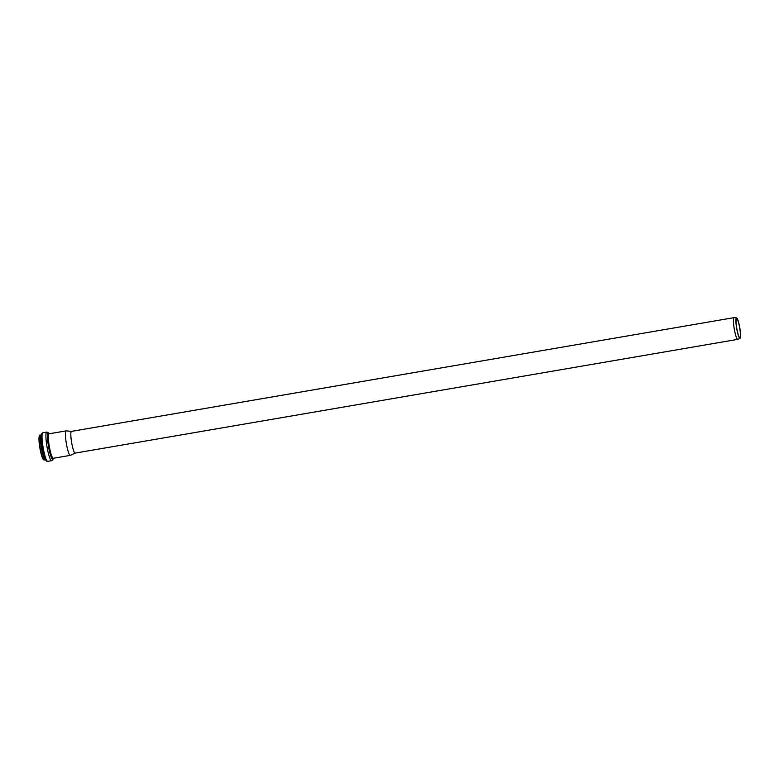 <?xml version="1.0" encoding="UTF-8"?>
<svg xmlns="http://www.w3.org/2000/svg" width="779" height="779" viewBox="0 0 779 779"><rect width="100%" height="100%" fill="white"/><g stroke="black" fill="none" stroke-linecap="round" stroke-linejoin="round"><path stroke-width="1.17" d="M736.544 317.881L734.1 317.647A11.013 1.685 80.3 0 0 734.032 317.647A11.013 1.685 80.3 0 0 734.139 328.212A11.013 1.685 80.3 0 0 737.577 339.332A11.013 1.685 80.3 0 0 737.762 339.362A11.013 1.685 80.3 0 0 737.83 339.342L740.05 338.31A10.38 1.587 80.3 0 0 739.797 327.832A10.38 1.587 80.3 0 0 736.544 317.881A10.38 1.587 80.3 0 0 736.544 327.608A10.38 1.587 80.3 0 0 739.807 338.3A10.38 1.587 80.3 0 0 740.05 338.31M739.699 337.589A9.65 1.47 80.3 0 0 739.865 337.609A9.65 1.47 80.3 0 0 739.68 327.852A9.65 1.47 80.3 0 0 736.603 318.592A9.65 1.47 80.3 0 0 736.691 327.842A9.65 1.47 80.3 0 0 739.699 337.589M71.502 431.391A11.013 1.685 80.3 0 0 71.434 431.391A11.013 1.685 80.3 0 0 71.541 441.956A11.013 1.685 80.3 0 0 74.979 453.076A11.013 1.685 80.3 0 0 75.164 453.105A11.013 1.685 80.3 0 0 75.232 453.086L70.383 455.345A12.415 1.899 80.3 0 1 70.305 455.364A12.415 1.899 80.3 0 1 70.091 455.326A12.415 1.899 80.3 0 1 66.225 442.793A12.415 1.899 80.3 0 1 66.098 430.884A12.415 1.899 80.3 0 1 66.176 430.884L71.473 431.381M39.544 435.714A12.182 1.86 80.3 0 0 39.846 447.74A12.182 1.86 80.3 0 0 43.566 459.639M43.955 459.922A12.522 1.909 80.3 0 0 44.169 459.951L42.095 457.02C40.138 450.71 39.086 444.605 38.95 438.704C39.213 435.899 39.534 434.76 39.933 435.276A12.522 1.909 80.3 0 0 40.05 447.273A12.522 1.909 80.3 0 0 43.955 459.922M39.933 435.276L41.112 435.072A12.522 1.909 80.3 0 0 41.306 447.224A12.522 1.909 80.3 0 0 45.182 459.707A12.522 1.909 80.3 0 0 45.348 459.746L44.169 459.951M42.124 434.341A13.301 2.035 80.3 0 0 41.647 445.695A13.301 2.035 80.3 0 0 45.99 460.36M47.49 461.314A14.509 2.21 80.3 0 0 47.743 461.353L46.701 461.207L44.948 458.938C43.293 454.955 42.047 449.337 41.199 442.082C40.79 431.556 40.907 435.023 42.835 432.764A14.509 2.21 80.3 0 0 42.972 446.669A14.509 2.21 80.3 0 0 47.49 461.314M42.835 432.764L46.721 432.092A14.509 2.21 80.3 0 0 46.867 445.997A14.509 2.21 80.3 0 0 51.385 460.642A14.509 2.21 80.3 0 0 51.628 460.691L52.797 459.922L53.361 458.276M48.97 433.854L49.087 433.806A13.262 2.025 80.3 0 0 48.045 443.485A13.262 2.025 80.3 0 0 52.524 459.191A13.262 2.025 80.3 0 0 53.303 458.286M49.028 433.825A13.048 1.986 80.3 0 0 48.142 443.816A13.048 1.986 80.3 0 0 52.505 458.977A13.048 1.986 80.3 0 0 53.225 458.286M66.098 430.884L49.087 433.806A12.415 1.899 80.3 0 0 49.204 445.715A12.415 1.899 80.3 0 0 53.069 458.247A12.415 1.899 80.3 0 0 53.284 458.286L53.157 458.286M75.164 453.105L737.762 339.362M71.434 431.391L734.032 317.647M47.743 461.353L51.628 460.691M49.165 433.796L48.084 432.433L46.721 432.092M53.284 458.286L70.305 455.364"/></g></svg>
